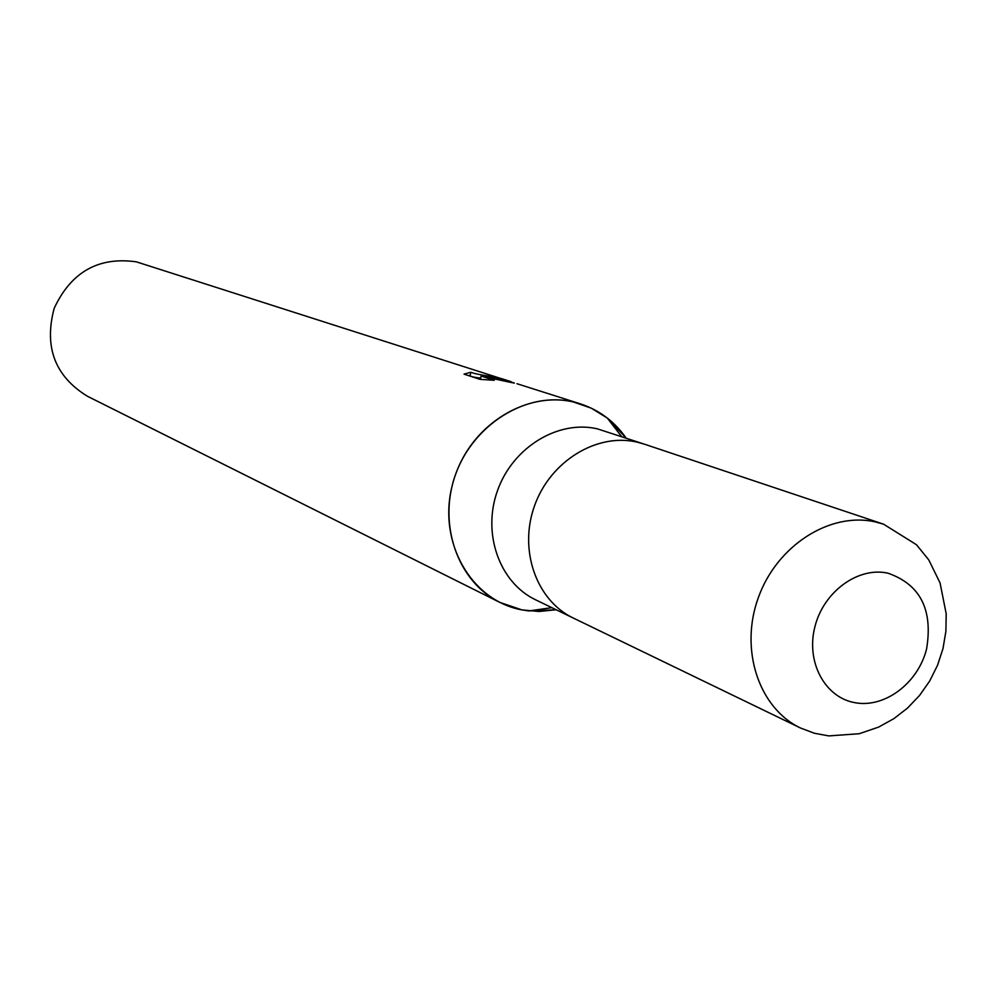 <?xml version="1.0" encoding="UTF-8"?>
<svg xmlns="http://www.w3.org/2000/svg" width="996" height="996" viewBox="0 0 996 996"><rect width="100%" height="100%" fill="white"/><g stroke="black" fill="none" stroke-linecap="round" stroke-linejoin="round"><path stroke-width="1.49" d="M644.698 444.278L597.363 428.84C558.134 419.714 512.915 447.241 497.602 490.356C481.902 533.333 499.407 582.635 535.674 599.841L573.821 618.304M573.347 618.068C536.259 600.488 518.443 549.817 534.615 505.57C550.402 461.173 596.766 432.774 636.905 442.075L644.2 444.104L636.905 442.075C596.766 432.762 550.39 461.173 534.615 505.57C518.443 549.817 536.259 600.488 573.347 618.068L800.547 728.026C758.815 708.268 739.293 649.467 758.379 597.513C776.992 545.41 830.116 511.595 875.347 521.916L883.577 524.182L916.482 544.737L928.77 559.914L940.05 582.897L946.2 613.773L945.901 631.227L943 648.545L937.535 665.303L929.666 681.065L919.569 695.432L907.53 708.081L893.786 718.701L878.634 727.08L859.249 733.728L828.759 735.907L814.28 733.218L800.547 728.026M621.554 436.534L607.348 418.096L626.111 438.053C614.532 421.532 599.368 410.165 580.631 403.94L573.484 401.986C523.323 389.971 465.593 429.363 452.072 486.085C437.804 542.646 471.357 600.7 521.916 609.888L538.961 611.482L556.179 609.764L528.801 610.934L521.916 609.888L499.805 602.393L87.299 396.196C54.88 376.164 43.849 346.845 54.22 308.237C71.139 271.983 98.504 256.507 136.328 261.836L502.059 378.878M607.348 418.096L591.3 408.173L573.484 401.998C527.432 391.117 474.208 422.951 455.956 473.374C437.244 523.647 457.45 581.639 499.805 602.393M479.972 379.352L464.024 374.135L470.896 372.243C473.598 373.55 481.94 375.193 495.908 377.173L500.241 378.555L488.438 376.65L502.059 379.14L514.397 383.099L508.732 382.003M508.732 381.991L481.155 376.027L494.29 380.273L479.985 379.352M480.632 378.131C473.586 377.247 470.062 376.388 470.075 375.554L470.859 372.355M470.075 375.554L468.78 375.691M580.631 403.94L516.974 383.709M488.264 377.384L488.438 376.65M511.11 381.68L501.486 378.592M480.333 379.376L481.155 376.027M854.693 702.641C884.535 708.48 917.951 683.356 926.566 649.056C933.14 609.701 920.242 584.403 887.872 573.161C858.116 566.537 823.605 591.661 814.915 626.733C805.764 661.73 824.713 697.312 854.693 702.641M551.846 607.672L528.801 610.934M644.2 444.104L883.577 524.182"/></g></svg>
